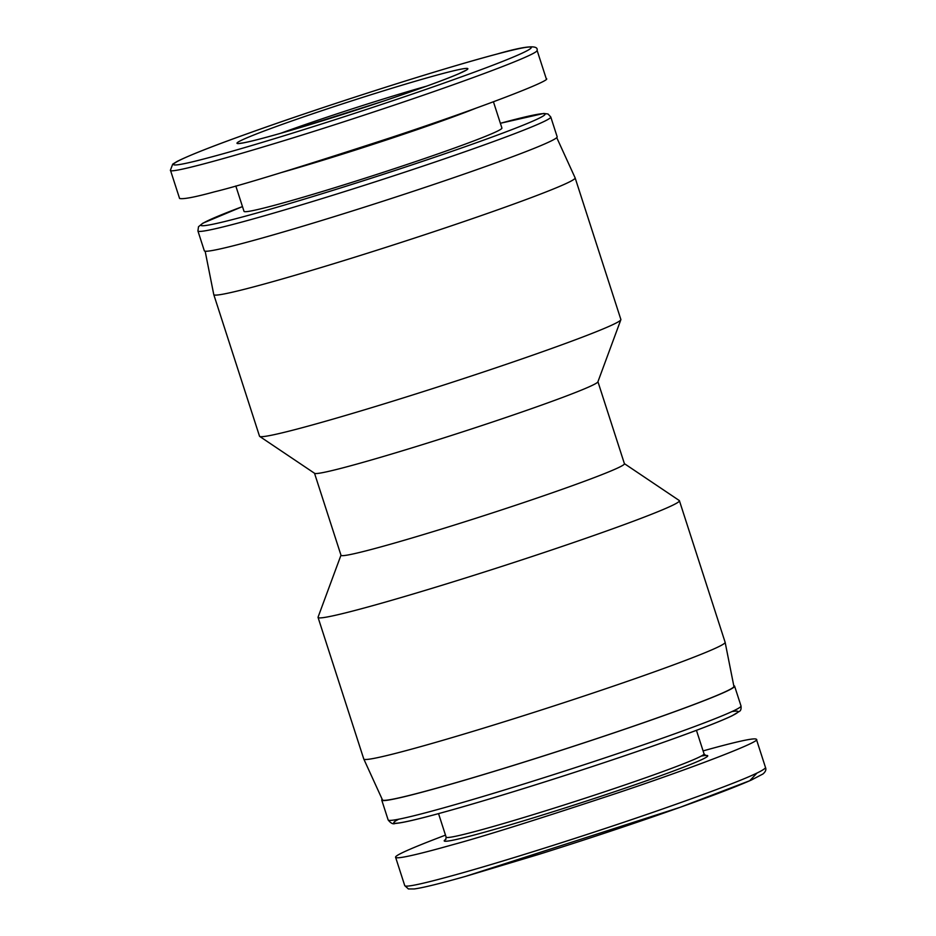 <?xml version="1.0" encoding="UTF-8"?>
<svg xmlns="http://www.w3.org/2000/svg" width="936" height="936" viewBox="0 0 936 936"><rect width="100%" height="100%" fill="white"/><g stroke="black" fill="none" stroke-linecap="round" stroke-linejoin="round"><path stroke-width="1.4" d="M624.394 463.648L679.22 500.491A189.868 7.933 162.1 0 1 679.407 500.713L725.131 642.295A189.868 7.933 162.1 0 1 725.143 642.33A189.868 7.933 162.1 0 1 681.303 661.986A189.868 7.933 162.1 0 1 483.07 728.29A189.868 7.933 162.1 0 1 363.8 759.049A189.868 7.933 162.1 0 1 363.776 759.014L318.053 617.421A189.868 7.933 162.1 0 1 318.065 617.152L340.985 555.188M725.143 642.33L733.906 686.404A184.661 7.722 162.1 0 1 691.259 705.522A184.661 7.722 162.1 0 1 498.478 770A184.661 7.722 162.1 0 1 382.473 799.917L363.8 759.049M679.407 500.713A189.868 7.933 162.1 0 1 635.567 520.404A189.868 7.933 162.1 0 1 436.925 586.825A189.868 7.933 162.1 0 1 318.053 617.421M597.94 381.724L624.429 463.741A148.918 6.224 162.1 0 1 590.054 479.185A148.918 6.224 162.1 0 1 434.257 531.285A148.918 6.224 162.1 0 1 341.008 555.282L314.519 473.265M620.849 319.761L597.893 381.841A148.918 6.224 162.1 0 1 563.53 397.075A148.918 6.224 162.1 0 1 409.921 448.496A148.918 6.224 162.1 0 1 314.625 473.335L259.693 436.422A189.868 7.933 162.1 0 1 259.518 436.199L213.782 294.618A189.868 7.933 162.1 0 1 213.771 294.583A189.868 7.933 162.1 0 0 332.666 264.022A189.868 7.933 162.1 0 0 531.309 197.59A189.868 7.933 162.1 0 0 575.137 177.899L620.872 319.48A189.868 7.933 162.1 0 1 620.849 319.761A189.868 7.933 162.1 0 1 577.032 339.171A189.868 7.933 162.1 0 1 381.198 404.75A189.868 7.933 162.1 0 1 259.693 436.422M556.733 137.627L575.125 177.863A189.868 7.933 162.1 0 1 575.137 177.899M493.436 101.802L501.918 128.068A135.509 5.663 162.1 0 1 374.704 175.102A135.509 5.663 162.1 0 1 244.015 211.361L235.814 185.983M497.379 53.96C438.165 69.51 318.451 108.061 247.315 133.743C172.832 160.302 146.308 174.283 207.429 158.032C266.666 142.483 386.381 103.931 457.33 78.308C531.905 51.714 558.535 37.721 497.379 53.96M179.583 198.467C183.163 199.403 194.828 197.192 214.59 191.798C240.587 185.515 299.485 167.415 391.248 137.487C483.502 106.961 553.539 79.595 546.238 78.671L537.088 50.345C539.148 54.136 458.734 84.076 364.584 114.976C268.866 146.671 167.696 175.629 170.434 170.153L179.583 198.467M550.766 116.977L557.166 136.796A185.398 7.745 162.1 0 1 383.128 201.158A185.398 7.745 162.1 0 1 204.317 250.766L197.917 230.946A185.398 7.745 162.1 0 0 376.728 181.338A185.398 7.745 162.1 0 0 550.766 116.977L548.028 113.993L543.757 113.455L500.374 123.283M756.85 773.218L749.748 780.718L680.051 807.335L465.754 876.307M703.1 750.906C727.447 744.085 755.141 736.983 756.417 739.358C762.22 740.902 697.449 766.198 618.415 792.675C538.516 819.129 483.198 836.503 452.462 844.787C427.073 851.959 397.039 859.786 395.612 857.329C394.43 855.598 411.056 848.192 445.489 835.134M382.18 799.285A185.398 7.745 -17.9 0 0 381.748 800.116A185.398 7.745 -17.9 0 0 560.559 750.508A185.398 7.745 -17.9 0 0 734.596 686.147A185.398 7.745 -17.9 0 0 733.765 685.725M280.554 133.321A113.923 4.762 162.1 0 1 287.375 130.853A113.923 4.762 162.1 0 1 426.629 86.147M475.57 108.342A135.509 5.663 162.1 0 1 281.935 172.399M280.683 124.933A121.364 5.078 162.1 0 1 466.654 68.386A121.364 5.078 162.1 0 1 309.828 124.675A121.364 5.078 162.1 0 1 280.683 124.933M500.386 123.295A180.929 7.57 162.1 0 1 493.88 136.399A180.929 7.57 162.1 0 1 255.399 213.42A180.929 7.57 162.1 0 1 242.471 206.599M438.539 813.63L446.144 837.158A135.509 5.663 -17.9 0 0 576.833 800.9A135.509 5.663 -17.9 0 0 704.048 753.866L696.442 730.326M445.922 839.299A138.493 5.792 -17.9 0 0 586.205 801.122A138.493 5.792 -17.9 0 0 701.263 756.077M395.612 857.329L404.75 885.643C405.697 887.644 424.651 883.467 461.6 873.101C516.321 857.692 600.444 830.688 662.009 809.184C728.407 785.936 762.922 772.095 765.554 767.672L756.417 739.358M398.771 819.187A180.929 7.57 -17.9 0 0 568.269 774.4A180.929 7.57 -17.9 0 0 731.952 711.571M741.008 705.966C741.335 708.821 740.821 710.611 739.463 711.337L732.163 715.747C722.697 720.299 705.697 727.038 681.162 735.977C648.332 747.887 610.108 760.886 566.491 774.973C512.928 792.195 468.562 805.545 433.391 815.01C413.911 820.228 401.17 823.048 395.167 823.458C393.12 824.464 390.78 823.294 388.147 819.936A185.398 7.745 -17.9 0 0 566.959 770.328A185.398 7.745 -17.9 0 0 741.008 705.966L734.596 686.147M205.148 251.187L213.771 294.583M465.052 70.68L458.769 73.745C444.343 79.946 419.316 89.037 383.701 101.041L295.542 128.957C268.339 136.972 250.591 141.664 242.295 143.021L240.341 143.255M537.088 50.345C538.551 44.717 525.389 45.899 497.613 53.89C470.644 61.074 436.211 71.265 394.325 84.474C342.939 100.737 296.127 116.38 253.902 131.379C214.777 145.314 189.154 155.341 177.056 161.472L172.715 164.139L170.434 170.153M242.471 206.587L202.843 223.201L198.502 226.734L197.917 230.946M446.144 837.158L445.7 839.604M704.048 753.866L705.826 755.586M765.566 767.672C766.397 769.731 765.508 771.849 762.898 774.013L751.315 780.051C733.04 788.124 701.906 799.812 657.903 815.116C620.533 828.079 581.022 841.113 539.382 854.217L465.59 876.365C439.768 883.654 422.627 887.854 414.168 888.954L408.4 888.954L404.75 885.643M388.147 819.936L381.748 800.116"/></g></svg>
